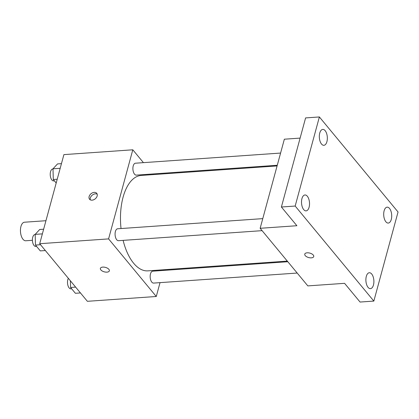 <?xml version="1.0" encoding="UTF-8"?>
<svg xmlns="http://www.w3.org/2000/svg" width="419" height="419" viewBox="0 0 419 419"><rect width="100%" height="100%" fill="white"/><g stroke="black" fill="none" stroke-linecap="round" stroke-linejoin="round"><path stroke-width="0.63" d="M45.943 220.713L24.475 222.217A9.302 4.646 86 0 0 20.95 226.454A9.302 4.646 86 0 0 21.317 236.07A9.302 4.646 86 0 0 25.769 240.768L32.41 240.307M160.032 282.636L156.271 296.49L87.377 301.308L39.7 243.706L63.903 154.616L132.797 149.798L143.429 162.645M156.271 296.49L108.589 238.893L39.7 243.706M102.786 267.097A4.651 2.305 15.2 0 1 107.479 268.207A4.651 2.305 15.2 0 1 109.359 270.836A4.651 2.305 15.2 0 1 104.268 271.842A4.651 2.305 15.2 0 1 100.387 268.401A4.651 2.305 15.2 0 1 102.786 267.097M277.09 165.934L141.198 175.435A47.829 23.888 86 0 0 123.076 197.223A47.829 23.888 86 0 0 121.033 228.538M123.113 240.37A47.829 23.888 86 0 0 147.865 270.857L287.308 261.11M163.53 269.763L163.352 270.428M152.804 173.969L153.312 174.587M108.589 238.893L132.797 149.798M287.822 261.728L152.752 271.172A5.971 2.985 86 0 0 150.489 273.89A5.971 2.985 86 0 0 150.725 280.07A5.971 2.985 86 0 0 153.59 283.087L297.191 273.047M262.776 218.629L117.66 228.774A5.971 2.985 86 0 0 115.398 231.498A5.971 2.985 86 0 0 115.634 237.678A5.971 2.985 86 0 0 118.493 240.695L262.1 230.654M277.273 165.264L136.311 175.121A5.971 2.985 -94 0 1 132.917 169.37A5.971 2.985 -94 0 1 135.478 163.206L280.589 153.061M97.156 195.992A4.651 3.305 140.4 0 1 93.704 199.763A4.651 3.305 140.4 0 1 89.556 199.234A4.651 3.305 140.4 0 1 91.028 193.725A4.651 3.305 140.4 0 1 96.716 193.306A4.651 3.305 140.4 0 1 97.156 195.992M90.305 199.837A4.651 3.305 140.4 0 1 92.232 195.175A4.651 3.305 140.4 0 1 97.171 194.154M109.359 270.836A4.651 2.305 15.2 0 1 104.268 271.837A4.651 2.305 15.2 0 1 100.387 268.396M373.842 301.083L295.17 206.043L319.378 116.953L398.05 211.993L373.842 301.083L360.068 302.047L344.57 283.328L307.829 285.894L260.147 228.297L284.354 139.202L300.114 138.102M295.17 206.043L281.395 207.007L305.598 117.917L319.378 116.953M260.147 228.297L296.888 225.726L281.395 207.007M307.164 252.809A4.651 2.305 15.2 0 1 311.851 253.919A4.651 2.305 15.2 0 1 313.737 256.548A4.651 2.305 15.2 0 1 308.646 257.554A4.651 2.305 15.2 0 1 304.76 254.113A4.651 2.305 15.2 0 1 307.164 252.809M313.737 256.548A4.651 2.305 15.2 0 1 308.646 257.549A4.651 2.305 15.2 0 1 304.76 254.108M385.889 221.792A7.971 3.981 -94 0 1 383.746 212.993A7.971 3.981 -94 0 1 387.146 207.159A7.971 3.981 -94 0 1 389.518 208.432A7.971 3.981 -94 0 1 391.66 217.231A7.971 3.981 -94 0 1 388.261 223.065A7.971 3.981 -94 0 1 385.889 221.792M321.52 144.036A7.971 3.981 -94 0 1 319.378 135.232A7.971 3.981 -94 0 1 322.777 129.403A7.971 3.981 -94 0 1 325.149 130.67A7.971 3.981 -94 0 1 327.291 139.469A7.971 3.981 -94 0 1 323.892 145.304A7.971 3.981 -94 0 1 321.52 144.036M303.702 209.605A7.971 3.981 -94 0 1 301.565 200.806A7.971 3.981 -94 0 1 304.964 194.971A7.971 3.981 -94 0 1 307.337 196.244A7.971 3.981 -94 0 1 309.473 205.043A7.971 3.981 -94 0 1 306.074 210.877A7.971 3.981 -94 0 1 303.702 209.605M368.071 287.366A7.971 3.981 -94 0 1 365.934 278.567A7.971 3.981 -94 0 1 369.333 272.732A7.971 3.981 -94 0 1 371.7 274.005A7.971 3.981 -94 0 1 373.842 282.804A7.971 3.981 -94 0 1 370.443 288.639A7.971 3.981 -94 0 1 368.071 287.366M56.188 183.009L53.292 179.505L52.998 168.799L57.529 163.913L61.452 163.64M57.214 179.232L53.292 179.505M60.189 168.297L52.998 168.799M53.004 168.967L52.81 168.983A5.971 2.985 86 0 0 50.547 171.706A5.971 2.985 86 0 0 50.778 177.881A5.971 2.985 86 0 0 53.642 180.898L54.402 180.846M45.357 250.546L40.292 250.897L35.474 245.078L35.186 234.373L39.711 229.486L43.639 229.214M40.538 244.722L35.474 245.078M42.371 233.87L35.186 234.373M35.191 234.54L34.992 234.556A5.971 2.985 86 0 0 32.729 237.274A5.971 2.985 86 0 0 32.965 243.455A5.971 2.985 86 0 0 35.825 246.472L36.584 246.419M80.448 292.939L75.383 293.29L70.57 287.471L70.387 280.777M75.635 287.12L70.57 287.471M68.349 278.321A5.971 2.985 86 0 0 67.82 279.672A5.971 2.985 86 0 0 68.056 285.847A5.971 2.985 86 0 0 70.921 288.864L71.68 288.811"/></g></svg>
